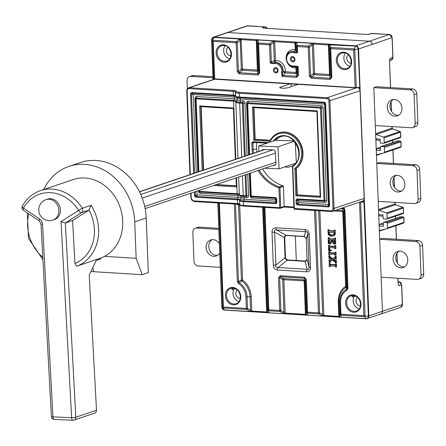 <?xml version="1.0" encoding="UTF-8"?>
<svg xmlns="http://www.w3.org/2000/svg" width="446" height="446" viewBox="0 0 446 446"><rect width="100%" height="100%" fill="white"/><g stroke="black" fill="none" stroke-linecap="round" stroke-linejoin="round"><path stroke-width="0.67" d="M390.172 183.195A8.474 7.214 -108.7 0 0 400.229 191.674A8.474 7.214 -108.7 0 0 404.868 184.098A8.474 7.214 -108.7 0 0 394.81 175.618A8.474 7.214 -108.7 0 0 390.172 183.195M401.517 191.066A8.474 7.214 71.3 0 1 392.854 182.291A8.474 7.214 71.3 0 1 396.204 175.323M415.577 203.415L418.259 202.512A4.622 3.936 -108.7 0 0 420.79 198.381L419.68 169.564A4.622 3.936 -108.7 0 0 415.499 164.769L379.44 162.556L376.758 163.459L412.818 165.672A4.622 3.936 71.3 0 1 416.999 170.472L418.108 199.284A4.622 3.936 71.3 0 1 415.577 203.415A4.622 3.936 71.3 0 1 414.278 203.588L378.214 201.375L378.526 209.508A0.769 0.658 -108.7 0 0 379.05 210.272L386.42 212.92A0.769 0.658 71.3 0 1 386.95 213.684L387.128 218.412A0.769 0.658 71.3 0 1 386.492 219.131L383.822 218.964A0.769 0.658 71.3 0 1 383.125 218.166L382.997 214.905L378.726 214.643L379.161 226.016L383.437 226.278L383.309 223.017A0.769 0.658 71.3 0 1 383.95 222.303L386.621 222.465A0.769 0.658 71.3 0 1 387.318 223.262L387.496 227.99A0.769 0.658 71.3 0 1 387.028 228.692L379.83 230.443A0.769 0.658 -108.7 0 0 379.356 231.151L379.669 239.285L382.35 238.381L418.409 240.595A4.622 3.936 -108.7 0 1 422.591 245.389L419.915 246.298A4.622 3.936 71.3 0 0 415.733 241.498L379.669 239.285M387.262 107.369A8.474 7.214 -108.7 0 0 397.319 115.849A8.474 7.214 -108.7 0 0 401.952 108.272A8.474 7.214 -108.7 0 0 391.895 99.793A8.474 7.214 -108.7 0 0 387.262 107.369M398.607 115.241A8.474 7.214 71.3 0 1 389.943 106.466A8.474 7.214 71.3 0 1 393.288 99.497M412.667 127.589L415.349 126.686A4.622 3.936 -108.7 0 0 417.874 122.555L416.765 93.744A4.622 3.936 -108.7 0 0 412.583 88.944L376.524 86.73L373.843 87.633L409.907 89.852A4.622 3.936 71.3 0 1 414.089 94.647L415.193 123.458A4.622 3.936 71.3 0 1 412.667 127.589A4.622 3.936 71.3 0 1 411.363 127.762L375.303 125.549L375.616 133.683A0.769 0.658 -108.7 0 0 376.14 134.447L383.51 137.095A0.769 0.658 71.3 0 1 384.034 137.864L384.218 142.586A0.769 0.658 71.3 0 1 383.577 143.305L380.906 143.138A0.769 0.658 71.3 0 1 380.209 142.341L380.087 139.08L375.811 138.817L376.251 150.19L380.522 150.453L380.399 147.191A0.769 0.658 71.3 0 1 381.035 146.478L383.705 146.639A0.769 0.658 71.3 0 1 384.402 147.436L384.586 152.164A0.769 0.658 71.3 0 1 384.118 152.867L376.915 154.623A0.769 0.658 -108.7 0 0 376.446 155.325L376.758 163.459M333.837 241.855L332.816 241.169L332.599 240.316L331.835 240.572L332.053 241.425L332.967 241.86L332.972 242.262L333.837 241.855L333.073 242.111M332.816 241.169L332.053 241.425M331.835 240.572L331.818 240.121L334.294 240.45L334.383 243.025L332.906 243.544L334.271 243.215M332.755 243.733L334.829 244.09M335.593 243.834L334.901 244.062M334.768 238.476L335.543 238.415L335.732 243.667L334.968 243.934L334.645 238.242L333.948 239.167L328.964 238.861L328.184 237.846L328.312 243.577L330.296 243.811L331.205 243.343L330.358 243.795M331.233 241.431L330.313 241.771L330.447 242.128L332.972 242.262M330.386 241.715L331.289 241.364L331.417 240.093L328.981 239.942L328.579 240.444L328.97 242.947L330.441 243.6M335.531 238.214L334.567 238.214M335.336 237.958L334.467 238.231M334.294 238.883L328.964 238.861M329.733 238.604L328.663 238.677M329.427 238.415L329.26 238.08L328.496 238.337M329.26 238.08L328.485 238.092M329.254 237.835L328.368 237.857M329.131 237.595L328.289 237.83M329.053 237.573L328.184 237.846M331.205 243.343L329.912 242.825L329.142 243.087M330.324 243.393L331.094 243.137M329.912 242.825L328.97 242.947M329.739 242.691L328.819 242.691M329.588 242.429L329.393 241.531L328.63 241.788M329.393 241.531L329.343 240.182L328.579 240.444M329.148 239.954L328.708 240.104M332.967 241.86L333.731 241.604M332.95 241.325L332.181 241.581M336.245 256.729L335.476 256.985L335.359 259.265L336.317 258.836L336.234 256.489L336.005 256.188L335.175 256.456L335.47 256.751L336.234 256.489M332.565 258.719L330.196 256.924L329.722 255.803L328.953 256.065L329.432 257.18L331.947 259.087L334.807 257.364L335.175 256.456M330.112 260.196L329.293 260.341L329.432 260.609L331.573 259.31L329.377 257.637L329.131 258.513L329.979 258.028M330.057 260.085L329.862 259.539L329.048 259.806L329.806 259.55M335.359 259.265L334.996 258.457L332.839 259.762L335.046 261.434L335.314 260.536L335.626 260.776L335.509 263.04L335.041 261.908L332.499 259.985L329.611 261.73L329.193 262.649L328.931 259.94L329.789 259.555M329.193 262.649L330.057 262.371L330.375 261.473L332.638 260.09M335.509 263.04L336.474 262.649L336.39 260.52L335.314 260.536M335.202 260.715L333.608 259.5L335.069 258.613M335.058 248.851L335.916 248.433L335.654 245.451L334.762 245.724L335.058 248.851L334.249 247.742L328.997 247.608L329.098 249.844L330.609 250.552L330.519 250.964L331.467 250.435L330.012 249.844L329.717 247.463M334.561 246.376L330.018 246.097L329.416 245.088L328.473 245.339L329.254 246.354L334.221 246.66L334.762 245.724M331.283 250.702L330.681 250.897M334.439 235.494L333.011 236.079L334.439 235.494L335.359 233.698L335.225 230.275L334.171 230.287L334.595 233.955L334.316 235.009L335.08 234.752M333.998 230.944L329.427 230.66L328.825 229.651L327.877 229.902L328.663 230.922L333.653 231.229L334.171 230.287M335.308 255.441L336.173 255.023L335.905 252.04L335.013 252.313L335.308 255.441L334.5 254.332L329.494 254.025L328.997 255.051L328.735 254.883L328.802 251.912L329.46 252.943L334.472 253.25L335.013 252.313M334.818 252.966L330.224 252.681L329.566 251.65L328.624 252.051M328.997 255.051L329.761 254.794L329.923 254.053M335.76 267.176L336.618 266.758L336.356 263.776L335.464 264.049L335.76 267.176L334.952 266.067L329.945 265.76L329.449 266.786L329.187 266.619L329.254 263.647L329.912 264.679L334.918 264.985L335.464 264.049M335.264 264.701L330.676 264.417L330.018 263.385L329.076 263.787M329.449 266.786L330.213 266.53L330.375 265.788M263.38 207.301L267.377 311.353L267.043 312.01L267.767 312.718L284.08 313.722L284.738 313.098L283.957 312.373L282.703 279.636A1.539 0.468 121.8 0 1 283.606 278.622L303.865 279.865A1.539 1.349 -156.5 0 1 304.852 280.997L306.112 313.733L305.772 314.391L306.497 315.099L322.809 316.097L323.467 315.478L322.692 314.753L318.695 210.702M319.866 210.774L323.891 315.489L339.161 316.443L339.501 315.785A1.539 1.349 23.5 0 0 340.488 316.911L341.212 315.25A1.539 1.349 -156.5 0 1 340.226 314.118L339.501 315.785L338.977 302.137A18.035 15.354 -108.7 0 1 345.951 287.397A1.539 0.792 57.4 0 0 345.65 286.377L346.369 286.51L343.492 211.66L342.773 211.527A1.539 0.764 93.5 0 0 342.511 210.529A1.539 1.349 -156.5 0 1 343.492 211.66L344.217 209.994L343.989 209.068L343.23 208.867A1.539 0.764 -86.5 0 1 342.968 207.869L344.373 208.527L344.936 210.127L344.217 209.994L347.222 288.25L347.947 288.384L346.988 290.229A1.539 0.803 -117.9 0 1 346.748 289.175L347.222 288.25L346.369 286.51L345.951 287.397L346.748 289.175A15.855 13.503 71.3 0 0 339.78 302.617L338.258 302.003A19.122 16.285 -108.7 0 1 345.65 286.377L342.773 211.527L333.552 210.958M364.109 199.078L364.215 201.927L363.88 201.603L360.597 201.882L365.073 316.275L363.88 315.662L364.7 316.693L365.073 316.275L368.351 315.997L363.969 201.954L359.37 202.239M359.922 90.131L358.099 49.093L354.815 49.372L354.408 48.904L353.672 50.013L354.815 49.372L356.287 87.583L359.565 87.31L356.243 87.84L355.116 87.606L359.509 87.567M281.755 74.973L282.39 74.738L282.652 72.469L283.126 71.711A7.705 6.556 -108.7 0 0 276.197 62.479A7.705 6.556 -108.7 0 0 274.998 62.529L271.904 62.903L271.346 61.71L270.231 63.103L273.883 63.644A6.93 5.904 71.3 0 1 275.461 63.499A6.93 5.904 71.3 0 1 281.616 72.369L282.134 76.483L283.478 75.407L285.033 72.932L283.126 71.711A1.539 0.385 -173.8 0 1 285.217 71.784L296.127 72.453L295.949 67.775A9.243 7.872 -108.7 0 1 294.505 67.837A9.243 7.872 -108.7 0 1 287.146 62.379M294.46 65.936A0.769 0.401 -104.2 0 0 295.035 66.554A0.769 0.401 -104.2 0 0 295.051 66.549L296.741 66.571L297.449 67.714L298.112 66.471L294.46 65.936A6.93 5.904 71.3 0 1 292.883 66.08A6.93 5.904 71.3 0 1 286.611 58.889A6.93 5.904 71.3 0 1 292.359 52.433A6.93 5.904 71.3 0 1 293.959 52.773L297.582 52.684L295.977 50.013L294.31 51.613L296.194 52.293L296.813 51.173L296.629 46.423A1.539 1.043 -18.7 0 1 297.532 45.408A1.539 0.764 93.5 0 0 297.348 46.557L296.629 46.423L295.347 42.939L274.307 41.645L273.599 40.937L257.286 39.934L256.612 40.564L257.007 41.417L258.117 70.212A1.539 1.043 -18.7 0 1 257.214 71.226A1.539 0.764 93.5 0 0 257.392 70.078L258.117 70.212L259.003 72.837L259.723 72.971L257.916 75A1.539 0.764 -86.5 0 1 258.1 73.852L259.003 72.837L257.899 44.042A1.539 1.043 -18.7 0 1 258.803 43.028A1.539 0.764 93.5 0 0 258.619 44.176L259.723 72.971M214.755 79.226L214.242 79.12A0.307 0.295 -59.1 0 1 213.929 78.842L212.463 40.625L213.205 41.389L212.837 40.207L212.463 40.625L211.571 40.095L213.043 78.312L213.929 78.842L355.116 87.606L353.672 50.013L330.737 48.608L331.846 77.398L331.127 77.264L330.018 48.475A1.539 1.043 -18.7 0 1 330.921 47.46A1.539 0.764 93.5 0 0 330.737 48.608L330.018 48.475L329.131 45.849L330.235 74.638A1.539 1.043 -18.7 0 1 329.332 75.653A1.539 0.764 93.5 0 0 329.516 74.504L330.235 74.638L331.127 77.264L330.224 78.279A1.539 0.764 -86.5 0 0 330.04 79.427L311.341 78.279A1.539 0.764 93.5 0 1 311.525 77.13L330.224 78.279L329.332 75.653L314.413 74.738L313.427 73.607L312.323 44.817L313.042 44.026L312.328 43.318L296.021 42.314L295.347 42.939M213.021 78.329L213.065 79.572M392.084 37.559L372.187 44.416A3.083 2.626 -108.7 0 0 369.399 41.222A3.083 2.626 71.3 0 1 372.187 44.416L358.099 49.093A2.854 2.431 -108.7 0 0 355.512 46.133L354.408 48.904L330.921 47.46L330.034 44.834A1.539 1.043 161.3 0 0 329.131 45.849L328.735 44.99A0.769 0.557 -81.7 0 1 329.265 44.121A2.308 0.396 -2.2 0 0 328.735 44.07L313.817 43.151A2.308 0.396 -2.2 0 0 312.401 43.156L296.311 42.164A2.308 0.396 -2.2 0 0 295.347 42.019L275.082 40.776A2.308 0.396 -2.2 0 0 273.671 40.776L257.576 39.789A2.308 0.396 -2.2 0 0 256.612 39.638L241.693 38.724A2.308 0.396 -2.2 0 0 241.063 38.702L239.797 38.696A0.769 0.379 -86.5 0 0 239.535 39.008L213.941 37.436A2.854 2.431 -108.7 0 0 211.571 40.095L213.288 78.58M361.656 201.469L364.215 201.927M219.421 203.075L223.413 307.038L222.716 307.528L223.123 307.996L223.413 307.038L246.348 308.442L245.902 296.941A14.768 12.572 71.3 0 0 238.426 283.561A1.539 0.557 122.1 0 1 239.039 282.558L241.905 281.008L241.414 280.06L238.487 281.571L239.039 282.558A15.855 13.503 71.3 0 1 247.073 296.925L247.513 308.426A1.539 0.468 121.8 0 1 246.61 309.44A1.539 0.764 -86.5 0 1 246.348 308.442L247.513 308.426L250.568 310.321L250.044 296.674L245.902 296.941M252.029 311.682A2.308 0.396 177.8 0 0 250.763 311.693L249.665 311.336A1.539 0.468 -58.2 0 0 250.568 310.321L251.767 311.063A0.769 0.379 93.5 0 0 252.101 311.704A0.769 0.379 93.5 0 0 252.18 311.693L266.948 312.596M250.685 311.67L251.349 311.052M234.34 203.989L237.322 281.588L238.487 281.571L235.51 204.062M284.091 313.739L267.767 312.718M285.418 313.733A2.308 0.396 177.8 0 0 284.152 313.744L284.08 313.722M306.391 315.043A2.308 0.396 177.8 0 0 305.833 314.988A0.769 0.379 -86.5 0 1 305.755 314.999A0.769 0.379 -86.5 0 1 305.421 314.358L304.133 280.863L282.703 279.636L279.648 277.741L278.477 277.758L280.283 275.734A1.539 0.764 93.5 0 0 280.551 276.726L279.648 277.741L280.908 310.477A1.539 0.468 121.8 0 1 279.999 311.492A1.539 0.764 -86.5 0 1 279.737 310.494L278.477 277.758M315.707 210.518L319.637 312.858A1.539 0.468 121.8 0 1 318.734 313.873L307.818 313.198A1.539 1.349 -156.5 0 1 306.837 312.072L305.577 279.335L304.852 280.997L304.133 280.863A1.539 0.764 93.5 0 0 303.865 279.865L304.59 278.204A1.539 0.764 -86.5 0 1 304.328 277.206L306.296 279.469L305.577 279.335L304.59 278.204L280.551 276.726L283.606 278.622A1.539 0.764 -86.5 0 1 283.868 279.62L285.156 313.114A0.769 0.379 93.5 0 0 285.49 313.75A0.769 0.379 93.5 0 0 285.568 313.744L305.683 314.976M306.497 315.099L322.826 316.119M322.809 316.097L322.887 316.125A2.308 0.396 177.8 0 1 324.153 316.114M306.296 279.469L307.556 312.206L318.466 312.875A1.539 0.764 -86.5 0 0 318.734 313.873L321.789 315.762A1.539 0.468 -58.2 0 0 322.692 314.753L319.637 312.858L318.466 312.875L314.536 210.445M339.161 316.443L340.187 317.184L366.11 318.778M339.885 317.145L365.982 318.656A2.854 2.431 -108.7 0 0 368.351 315.997L368.814 315.919A3.083 2.626 71.3 0 1 367.13 318.673A3.083 2.626 71.3 0 1 366.261 318.784A0.769 0.379 -86.5 0 1 366.188 318.795A0.769 0.379 -86.5 0 1 365.982 318.656L364.7 316.693L341.212 315.25A1.539 0.764 93.5 0 1 340.945 314.252L363.88 315.662L359.521 202.189M340.064 317.195L366.188 318.795L380.75 314.073A3.083 2.626 -108.7 0 0 382.439 311.319A3.083 2.626 71.3 0 1 380.75 314.073A3.083 2.626 71.3 0 1 379.886 314.185M373.843 87.633L382.439 311.319L402.342 304.596L401.584 284.882L398.908 285.786L398.022 282.881M267.371 28.371A3.083 2.626 -108.7 0 0 265.091 26.872L247.731 25.801L227.822 32.525A3.083 2.626 -108.7 0 0 226.953 32.636A3.083 2.626 71.3 0 1 227.822 32.525L369.399 41.222L389.302 34.498L371.942 33.433L368.574 34.381M348.22 54.674A4.778 4.064 -108.7 0 0 347.01 59.831A4.778 4.064 -108.7 0 0 351.052 63.271A4.778 4.064 -108.7 0 0 351.125 63.276M349.826 66.303A8.089 6.885 71.3 0 1 345.355 53.057M228.017 47.293A4.778 4.064 -108.7 0 0 226.808 52.45A4.778 4.064 -108.7 0 0 230.85 55.889A4.778 4.064 -108.7 0 0 230.922 55.895M229.623 58.922A8.089 6.885 71.3 0 1 225.152 45.676M231.848 289.571L235.02 288.501M233.124 288.077A8.089 6.885 -108.7 0 0 231.764 289.699L234.061 288.924L236.151 289.053M353.238 295.436A8.089 6.885 -108.7 0 0 351.102 295.743L353.304 295.458A8.089 6.885 -108.7 0 0 351.972 297.081L354.263 296.306L356.354 296.434M307.049 259.516L306.764 260.503L305.644 261.049L287.402 259.934L285.512 258.15L284.699 237.027L286.103 235.455L304.707 236.592L306.24 238.8L306.235 238.348L304.122 236.386A1.539 0.764 -86.5 0 0 304.345 236.564M307.049 259.472L306.24 238.8L307.065 259.522L305.081 261.356A1.539 0.764 -86.5 0 1 305.287 261.033M286.103 235.455L285.886 235.237L286.237 235.287A1.539 0.764 93.5 0 0 286.46 235.466M285.886 235.237L284.186 237.149L284.699 237.027M284.186 237.149L284.71 237.434M285.512 258.15L284.994 258.167L285.49 257.743M284.994 258.167L286.85 260.297L287.046 259.906M286.85 260.297L287.196 260.258A1.539 0.764 93.5 0 1 287.402 259.934M305.644 261.049L305.359 261.434M307.038 259.065L306.764 260.503M306.268 238.844L307.762 234.156A3.083 0.53 177.8 0 0 309.262 234.468C309.022 231.496 307.595 229.857 304.98 229.556A3.083 1.528 -86.5 0 0 305.622 231.703C307.143 231.691 307.857 232.511 307.762 234.156L309.028 267.109A3.083 0.53 -2.2 0 0 310.527 267.422C310.516 270.376 309.206 271.848 306.603 271.826A3.083 1.528 -86.5 0 1 307.065 269.312C308.381 269.958 309.033 269.228 309.028 267.109L307.043 259.148L306.235 238.348M304.707 236.592L304.401 236.374M275.957 227.772C273.353 227.755 272.043 229.227 272.032 232.182A3.083 0.53 177.8 0 0 274.636 232.121C274.134 230.169 274.786 229.439 276.598 229.919A3.083 1.528 93.5 0 1 275.957 227.772L304.98 229.556M273.298 265.13C273.537 268.107 274.965 269.741 277.585 270.047A3.083 1.528 93.5 0 1 278.042 267.528C276.029 267.717 275.316 266.898 275.901 265.075A3.083 0.53 -2.2 0 1 273.298 265.13L272.032 232.182M240.243 298.53A4.778 4.064 71.3 0 1 236.14 295.129A4.778 4.064 71.3 0 1 237.339 289.933M238.945 301.557A8.089 6.885 71.3 0 1 234.061 288.924M360.446 305.917A4.778 4.064 71.3 0 1 356.343 302.511A4.778 4.064 71.3 0 1 357.541 297.315M359.147 308.939A8.089 6.885 71.3 0 1 354.263 296.306M239.212 39.254L239.535 39.008L240.918 39.599L240.199 40.385L239.212 39.254L236.324 41.651L237.311 42.783L213.205 41.389L214.782 79.232L355.222 87.851M241.063 38.702L242.473 69.158A1.539 0.764 -86.5 0 1 242.29 70.306L241.303 69.18L242.473 69.158L257.392 70.078L256.26 40.525L241.336 39.61A0.769 0.379 93.5 0 1 241.693 38.724M257.576 39.789L257.286 39.934M239.402 72.704A1.539 0.764 93.5 0 0 239.218 73.852L237.25 71.589L238.415 71.572L239.402 72.704L258.1 73.852L257.214 71.226L242.29 70.306L239.402 72.704M294.884 66.526L296.668 67.909L297.449 67.714L297.733 75.212L296.83 76.227L283.478 75.407L282.39 74.738L282.134 76.483L296.651 77.375A1.539 0.764 -86.5 0 1 296.83 76.227L295.943 73.601A1.539 0.764 93.5 0 0 296.127 72.453L296.846 72.586A1.539 1.043 -18.7 0 1 295.943 73.601L285.033 72.932A1.539 0.764 -86.5 0 0 285.217 71.784A9.243 7.872 -108.7 0 0 276.905 60.706A9.243 7.872 -108.7 0 0 275.461 60.767A1.539 0.797 81.5 0 1 274.998 62.529L274.296 60.784L271.346 61.71L270.7 44.829L269.529 44.851A1.539 0.764 -86.5 0 1 269.713 43.702L270.7 44.829L273.588 42.437L272.601 41.305L269.713 43.702L258.803 43.028L257.911 40.402A1.539 1.043 161.3 0 0 257.007 41.417L257.899 44.042L269.529 44.851L270.231 63.103L271.904 62.903L271.597 63.51M296.311 42.164L296.021 42.314M296.244 52.918L296.194 52.293L297.582 52.684L297.348 46.557L308.264 47.226A1.539 0.764 -86.5 0 1 308.448 46.077L309.429 47.209L308.264 47.226L309.368 76.021L310.539 75.998L311.525 77.13L314.413 74.738A1.539 0.764 -86.5 0 0 314.597 73.59L329.516 74.504L328.379 44.957L313.042 44.026M293.959 52.773A0.769 0.334 -69.8 0 1 294.488 51.92A7.705 6.556 71.3 0 0 292.715 51.546A7.705 6.556 71.3 0 0 290.541 51.831L290.926 51.697A7.705 6.556 -108.7 0 0 290.731 51.769M295.051 66.549L295.035 66.554A7.705 6.556 71.3 0 1 293.295 66.71M296.746 66.069L296.741 66.571L298.112 66.471L298.458 75.346L297.733 75.212L296.846 72.586L296.668 67.909L295.949 67.775A1.539 0.797 -98.5 0 0 295.146 66.526M281.616 72.369L282.652 72.469A7.705 6.556 71.3 0 0 275.818 62.607A7.705 6.556 71.3 0 0 274.061 62.769A0.769 0.401 75.8 0 0 273.883 63.644M275.082 40.776A0.769 0.379 93.5 0 0 274.73 41.662L275.461 60.767L274.296 60.784L273.588 42.437L274.307 41.645M313.817 43.151A0.769 0.379 93.5 0 0 313.46 44.037L314.597 73.59L313.427 73.607L310.539 75.998L309.429 47.209L312.323 44.817L311.336 43.686L308.448 46.077L297.532 45.408L296.646 42.783A1.539 1.043 161.3 0 0 295.743 43.797L295.977 50.013L295.258 49.88L294.99 42.905A0.769 0.379 -86.5 0 1 295.347 42.019M328.735 44.07A0.769 0.379 -86.5 0 0 328.379 44.957L329.917 44.561A0.769 0.379 93.5 0 1 330.179 44.249L355.774 45.821A3.083 2.626 71.3 0 1 358.562 49.015L368.814 315.919L382.439 311.319L381.129 277.195L417.188 279.413A4.622 3.936 71.3 0 0 418.493 279.241A4.622 3.936 71.3 0 0 421.018 275.11L419.915 246.298M239.552 204.413A1.539 0.764 -86.5 0 1 239.703 205.193L238.538 205.21A1.539 0.468 121.8 0 1 239.229 204.352M306.112 313.733A1.539 1.349 23.5 0 0 307.093 314.865L307.818 313.198A1.539 0.764 93.5 0 1 307.556 312.206L306.837 312.072L306.112 313.733M264.171 207.351L268.102 309.691L267.377 311.353A1.539 1.349 23.5 0 0 268.364 312.484L269.089 310.823L279.999 311.492L283.054 313.387A1.539 0.468 -58.2 0 0 283.957 312.373L280.908 310.477L268.821 309.825A1.539 0.764 93.5 0 0 269.089 310.823A1.539 1.349 -156.5 0 1 268.102 309.691L268.821 309.825L264.885 207.396M294.572 59.508A1.923 1.639 71.3 0 1 294.02 57.874M277.674 70.574A1.923 1.639 71.3 0 1 277.122 68.94M336.122 259.009L335.503 259.221M329.025 259.812L329.293 260.341M329.048 258.529L328.786 256.194M336.005 256.188L335.241 256.45M330.196 256.924L329.432 257.18M329.917 256.339L329.148 256.601M329.215 258.284L329.917 258.05M329.689 257.877L329.204 258.039M330.051 259.828L329.282 260.085M329.945 259.572L329.181 259.834M329.371 262.415L330.14 262.153M330.129 261.902L329.365 262.164M330.375 261.473L329.611 261.73M336.273 262.783L335.654 262.989M336.39 260.52L335.626 260.776M336.156 260.274L335.392 260.531M333.608 259.5L332.839 259.762M335.916 248.433L335.152 248.701M328.473 245.339L328.585 250.73L330.519 250.964M335.821 245.707L335.058 245.969M335.715 245.478L334.952 245.735M335.654 245.451L334.885 245.713M330.018 246.097L329.254 246.354M329.717 245.908L328.947 246.164M329.549 245.579L328.786 245.835M329.538 245.328L328.774 245.584M329.343 245.066L328.574 245.322M331.478 250.496L330.715 250.752M331.467 250.435L330.703 250.691M330.609 250.552L331.378 250.295M330.185 249.977L329.421 250.239M330.012 249.844L329.248 250.106M329.862 249.587L329.098 249.844M329.666 248.69L328.903 248.946M329.633 247.686L328.864 247.943M329.466 247.446L328.997 247.608M334.316 235.009L333.675 235.75M333.011 236.079L330.553 236.257L328.273 234.635L327.877 229.902M330.57 235.181L328.585 234.078L328.423 232.154L333.998 232.511L333.954 234.412L332.03 235.271L330.57 235.181L331.339 234.919L329.349 233.821L329.131 232.031M335.359 233.698L334.595 233.955M335.225 230.275L334.461 230.532M335.113 230.041L334.349 230.298M335.035 230.013L334.271 230.275M329.427 230.66L328.663 230.922M329.12 230.476L328.356 230.733M328.958 230.136L328.189 230.398M328.947 229.891L328.184 230.147M328.825 229.651L328.061 229.913M328.747 229.629L327.983 229.885M333.313 234.891L331.339 234.919M332.03 235.271L332.8 235.009M329.432 234.769L330.196 234.512M328.585 234.078L329.349 233.821M328.306 233.459L329.076 233.197M328.273 232.5L329.037 232.238M328.423 232.154L328.847 232.009M336.173 255.023L335.403 255.29M336.072 252.297L335.308 252.559M335.972 252.068L335.202 252.325M335.905 252.04L335.141 252.302M330.224 252.681L329.46 252.943M329.923 252.497L329.154 252.754M329.756 252.163L328.986 252.425M329.745 251.912L328.981 252.174M329.081 254.811L329.845 254.549M329.834 254.292L329.07 254.549M329.661 254.036L329.204 254.192M336.618 266.758L335.855 267.026M336.524 264.032L335.76 264.294M336.418 263.803L335.654 264.06M336.356 263.776L335.593 264.038M330.676 264.417L329.912 264.679M330.369 264.227L329.605 264.489M330.207 263.898L329.438 264.16M330.196 263.647L329.432 263.909M329.533 266.541L330.296 266.284M330.285 266.028L329.522 266.284M330.112 265.771L329.65 265.922M217.447 255.407A8.474 7.214 71.3 0 1 208.784 246.632A8.474 7.214 71.3 0 1 212.134 239.664M219.371 243.711A8.474 7.214 -108.7 0 0 210.741 239.959A8.474 7.214 -108.7 0 0 206.102 247.536A8.474 7.214 -108.7 0 0 216.159 256.015A8.474 7.214 -108.7 0 0 219.727 253.016M220.274 267.321L198.152 265.961A4.622 3.936 71.3 0 1 193.971 261.166L192.862 232.349A4.622 3.936 71.3 0 1 195.393 228.218A4.622 3.936 71.3 0 1 196.697 228.045L218.819 229.406M195.393 228.218L198.069 227.315A4.622 3.936 -108.7 0 1 199.373 227.142L218.78 228.335M378.726 214.643L379.546 215.897L383.047 216.115M383.365 224.455L379.869 224.243L383.315 223.078M379.869 224.243L379.161 226.016M211.872 38.668A3.083 2.626 71.3 0 1 213.333 37.235A3.083 2.626 71.3 0 1 214.203 37.124L227.822 32.525L369.399 41.222L355.774 45.821A0.769 0.379 -86.5 0 0 355.512 46.133L330.034 44.834M365.82 34.431A0.769 0.379 -86.5 0 1 365.898 34.42L264.394 28.187A0.769 0.379 93.5 0 0 264.316 28.198L365.82 34.431L369.26 34.336A3.083 2.626 71.3 0 0 368.39 34.448L365.898 34.42M264.467 28.204A0.769 0.379 93.5 0 0 264.4 28.187L263.062 27.947M263.413 28.053A3.083 2.626 71.3 0 0 262.415 27.775L263.006 27.925M398.094 283.662L398.501 284.526M397.838 278.226L398.022 283.015L397.943 278.232M390.624 87.594L389.52 61.604L390.166 58.314L389.603 60.405M295.352 236.012L296.289 260.481M375.811 138.817L376.636 140.077L380.131 140.289M380.455 148.63L376.954 148.418L380.399 147.252M376.954 148.418L376.251 150.19M187.342 88.698L187.036 80.704A4.622 3.936 71.3 0 1 189.567 76.567A4.622 3.936 71.3 0 1 190.871 76.4L212.993 77.76M189.567 76.567L192.243 75.664A4.622 3.936 -108.7 0 1 193.547 75.497L212.954 76.684M393.088 259.02A8.474 7.214 -108.7 0 0 403.145 267.5A8.474 7.214 -108.7 0 0 407.778 259.923A8.474 7.214 -108.7 0 0 397.72 251.444A8.474 7.214 -108.7 0 0 393.088 259.02M404.433 266.892A8.474 7.214 71.3 0 1 395.769 258.117A8.474 7.214 71.3 0 1 399.114 251.148M418.493 279.241L421.169 278.337A4.622 3.936 -108.7 0 0 423.7 274.206L422.591 245.389M292.487 166.018A15.788 13.447 71.3 0 1 291.138 166.57A15.788 13.447 71.3 0 1 284.838 166.899M293.975 140.958L275.818 140.211A15.788 13.447 71.3 0 1 281.036 136.649A15.788 13.447 71.3 0 1 281.538 136.493M275.818 140.211L258.591 146.026L277.936 146.823L279.129 168.828L295.587 163.269M294.288 141.304L277.936 146.823M296.311 162.311L295.241 142.469M279.129 168.828L264.707 168.237M258.881 151.389L258.591 146.026M273.298 165.332L274.747 165.394L276.002 163.933L275.327 151.484L273.911 149.912L262.973 149.46L262.309 150.235M291.121 83.92L291.227 86.675M294.076 208.416L331.088 210.841A2.308 1.968 71.3 0 0 333.006 208.689L328.869 101.019A2.308 1.968 71.3 0 0 326.779 98.622L239.296 93.247A7.705 1.327 177.8 0 1 235.427 92.255L235.65 91.581A0.769 0.753 37.7 0 1 236.235 91.291A6.93 1.193 177.8 0 0 239.653 92.361L327.13 97.735A3.083 2.626 71.3 0 1 329.917 100.93L334.054 208.6A3.083 2.626 71.3 0 1 332.37 211.359L362.459 201.196A3.083 2.626 -108.7 0 0 364.142 198.442L360.006 90.772A3.083 2.626 -108.7 0 0 357.876 87.706M290.095 83.859L280.389 87.132A4.622 0.797 -2.2 0 0 279.776 87.555A4.622 0.797 -2.2 0 0 283.221 88.191A4.622 0.797 -2.2 0 0 288.4 87.628L298.106 84.35M262.594 168.95A36.973 31.476 71.3 0 0 282.853 185.759A0.769 0.658 -108.7 0 1 283.4 186.528L284.163 206.431L293.92 207.033M256.89 152.064A36.973 31.476 71.3 0 1 256.634 148.763L256.394 142.575M259.148 170.11A36.973 31.476 -108.7 0 0 279.408 186.919A0.769 0.658 71.3 0 1 279.954 187.694L280.718 207.596L284.163 206.431L283.963 207.039L293.942 207.652L284.018 207.028M237.016 97.518A6.16 1.059 -2.2 0 0 234.211 97.027L193.252 94.507L192.131 93.22L191.457 93.978L190.576 94.022A1.539 1.31 -108.7 0 1 191.852 92.59L233.364 95.137L233.219 91.346L189.032 88.637A2.308 1.968 71.3 0 0 187.119 90.789L190.336 174.537M196.965 191.111L197.104 194.857L195.359 195.582L196.101 196.43A0.769 0.379 93.5 0 0 195.872 197.227A1.539 1.31 -108.7 0 1 194.478 195.627L194.339 191.997M191.05 193.107L191.256 198.459A2.308 1.968 71.3 0 0 193.347 200.856L237.528 203.571L237.383 199.78A0.769 0.379 -86.5 0 1 237.612 198.977A1.539 0.764 93.5 0 0 238.069 197.372L197.104 194.857L196.101 196.43L237.612 198.977A5.135 0.881 177.8 0 1 240.143 199.769A7.192 1.238 -2.2 0 0 243.689 200.878L275.745 202.846L276.42 202.088L275.645 201.207L275.745 202.846L276.409 202.11L276.793 202.211A1.539 1.31 -108.7 0 1 275.517 203.649L243.46 201.676L243.611 205.472L279.67 207.685L278.906 187.777A0.769 0.34 -72.3 0 1 279.408 186.919L282.853 185.759M276.303 199.055L275.567 198.208L275.578 199.434L276.303 199.055L276.409 202.11L276.303 199.106M276.676 199.178L275.567 198.208A0.769 0.379 -86.5 0 1 275.282 197.584A1.539 1.31 -108.7 0 1 276.676 199.178L276.793 202.211M297.32 198.933A1.539 1.31 -108.7 0 0 296.044 200.371L296.161 203.404A1.539 1.31 -108.7 0 0 297.554 204.998L328.273 206.888A1.539 1.31 -108.7 0 0 329.549 205.45L325.647 103.846L324.537 102.875L239.725 97.668A1.539 0.764 -86.5 0 1 240.294 98.928L324.549 104.102L325.273 103.723L324.537 102.875L324.549 104.102L328.401 204.452L328.501 206.085L329.176 205.327L328.401 204.452L298.792 202.629L297.047 203.354L297.783 204.201L298.792 202.629L298.72 200.856L324.883 202.462A1.539 0.764 93.5 0 0 324.314 201.202A0.725 0.619 71.3 0 0 324.917 200.527L326.689 200.432L323.133 107.926L320.479 108.071A0.769 0.379 -86.5 0 1 320.707 107.269A1.539 0.764 93.5 0 0 321.165 105.663L248.372 101.197A1.539 0.764 -86.5 0 1 247.915 102.797A0.769 0.379 93.5 0 0 247.692 103.6L247.313 103.472A0.725 0.619 71.3 0 1 247.915 102.797L320.707 107.269A0.725 0.619 71.3 0 1 321.365 108.021L324.917 200.527L297.32 198.933A0.769 0.379 93.5 0 0 297.605 199.563L296.93 200.321L298.72 200.856L297.605 199.563L324.314 201.202A0.769 0.379 -86.5 0 1 324.036 200.577L320.479 108.071L247.692 103.6L249.643 154.511M297.554 204.998A0.769 0.379 93.5 0 1 297.783 204.201L328.501 206.085L329.165 205.355L329.549 205.45M196.251 172.541L193.252 94.507L191.457 93.978L194.501 173.132M236.43 177.781L236.776 186.88L236.369 186.127L236.051 177.909M202.172 170.539L199.691 105.931L233.749 108.021L233.492 108.612M235.337 159.339L233.431 108.623M236.352 185.792L216.349 184.566M203.599 170.06L201.163 106.639M199.691 105.931L200.683 106.611L233.386 108.618M320.161 196.402L296.891 194.974L295.871 195.822L294.812 168.304L295.876 168.616L296.891 194.974L297.276 194.846L296.261 168.482L295.876 168.616A20.025 17.054 71.3 0 0 302.605 152.961A20.025 17.054 71.3 0 0 278.834 132.919C275.065 134.246 272.149 136.766 270.092 140.479L270.204 140.384A20.025 17.054 71.3 0 1 278.834 132.919L279.218 132.791A20.025 17.054 -108.7 0 0 279.029 132.858M320.579 197.338L320.167 196.58L316.894 111.45L317.257 110.898L320.579 197.338L295.871 195.822M316.894 111.478L253.473 107.597L316.894 111.494M270.204 140.384L270.22 141.293L253.763 140.284L254.783 139.436L253.562 107.603L252.481 106.917L317.257 110.898M270.148 140.379L254.783 139.436L255.168 139.308L253.947 107.625M270.231 140.228L255.168 139.308M320.15 196.251L297.276 194.846M296.261 168.482A20.025 17.054 -108.7 0 0 302.99 152.833A20.025 17.054 -108.7 0 0 279.218 132.791M88.921 210.105L81.651 212.564L65.333 222.972L61.041 221.629L71.628 417.646A3.083 0.502 -3.1 0 0 75.826 417.239A3.083 2.626 71.3 0 1 74.142 420.048L94.814 413.068A3.083 2.626 -108.7 0 0 96.498 410.259L89.2 275.182L96.202 260.458L100.796 258.903L100.751 258.078A41.595 35.412 -108.7 0 0 122.683 220.435A41.595 35.412 -108.7 0 0 73.345 179.543L40.43 190.654A41.595 35.412 71.3 0 1 82.287 208.26A3.083 2.626 71.3 0 1 82.844 210.306A3.083 2.626 71.3 0 1 81.651 212.564A3.083 1.583 -122.5 0 1 78.641 210.395A3.083 0.446 -32.4 0 1 82.287 208.26L91.09 205.288A41.595 35.412 71.3 0 1 98.566 228.581A41.595 35.412 71.3 0 1 76.634 266.223L74.928 263.502L72.609 220.514L88.921 210.105A3.083 2.626 -108.7 0 0 88.994 210.055L91.09 205.288M54.507 219.549A10.782 9.182 -108.7 0 0 60.188 208.042A10.782 9.182 -108.7 0 0 50.482 198.71A10.782 9.182 -108.7 0 0 47.605 199.117L46.072 199.635A10.782 9.182 71.3 0 1 48.948 199.228A10.782 9.182 71.3 0 1 58.66 208.561A10.782 9.182 71.3 0 1 52.974 220.068L54.507 219.549M96.498 410.259L75.826 417.239L65.333 222.972L72.609 220.514M100.751 258.078L76.634 266.223M40.43 190.654C32.642 193.391 26.598 198.537 22.3 206.102A3.083 1.277 29.1 0 0 23.46 208.115A3.083 1.082 124 0 0 23.27 210.155L39.404 221.032A3.083 1.082 -56 0 1 39.594 218.992L23.46 208.115A38.512 32.792 71.3 0 1 78.641 210.395L61.041 221.629M92.679 267.862L94.112 271.731L142.19 274.686L148.317 272.618L146.221 218.027A55.46 47.22 -108.7 0 0 96.041 160.476A55.46 47.22 -108.7 0 0 80.397 162.528L68.913 166.403A55.46 47.22 71.3 0 1 84.556 164.357A55.46 47.22 71.3 0 1 134.737 221.902L136.136 258.301L104.57 256.361M43.758 189.533A55.46 47.22 71.3 0 1 68.913 166.403M94.112 271.731A55.46 47.22 71.3 0 1 90.984 271.424M142.19 274.686L136.136 258.301M412.818 165.672L415.499 164.769M419.68 169.564L416.999 170.472M418.108 199.284L420.79 198.381M409.907 89.852L412.583 88.944M416.765 93.744L414.089 94.647M415.193 123.458L417.874 122.555M335.543 238.504L334.779 238.761M335.409 237.986L334.645 238.242M339.785 317.095A2.308 0.396 177.8 0 0 339.222 317.039A0.769 0.379 -86.5 0 1 339.144 317.045A0.769 0.379 -86.5 0 1 338.809 316.409L338.258 302.003M323.467 315.478L323.891 315.489A0.769 0.379 93.5 0 0 324.225 316.13A0.769 0.379 93.5 0 0 324.298 316.119L339.072 317.028M340.504 302.75L340.945 314.252L340.226 314.118L339.78 302.617L340.504 302.75A14.768 12.572 71.3 0 1 346.988 290.229M344.936 210.127L347.947 288.384M280.283 275.734L304.328 277.206M237.322 281.588L238.426 283.561M309.262 234.468L310.527 267.422M306.603 271.826L277.585 270.047M232.767 287.436A8.859 7.543 -108.7 0 0 225.42 295.681A8.859 7.543 -108.7 0 0 233.436 304.874A8.859 7.543 -108.7 0 0 240.779 296.623A8.859 7.543 -108.7 0 0 232.767 287.436M352.97 294.817A8.859 7.543 -108.7 0 0 345.628 303.063A8.859 7.543 -108.7 0 0 353.639 312.256A8.859 7.543 -108.7 0 0 360.987 304.01A8.859 7.543 -108.7 0 0 352.97 294.817M237.25 71.589L236.14 42.799A1.539 0.764 -86.5 0 1 236.324 41.651L212.837 40.207L213.941 37.436A0.769 0.379 93.5 0 1 214.203 37.124L239.797 38.696M257.916 75L239.218 73.852M296.651 77.375L298.458 75.346M309.368 76.021L311.341 78.279M330.04 79.427L331.846 77.398M292.52 56.603A2.698 2.297 -108.7 0 0 290.285 59.112A2.698 2.297 -108.7 0 0 292.721 61.91A2.698 2.297 -108.7 0 0 294.957 59.402A2.698 2.297 -108.7 0 0 292.52 56.603M275.622 67.669A2.698 2.297 -108.7 0 0 273.387 70.178A2.698 2.297 -108.7 0 0 275.829 72.977A2.698 2.297 -108.7 0 0 278.064 70.468A2.698 2.297 -108.7 0 0 275.622 67.669M343.649 52.176A8.859 7.543 -108.7 0 0 336.306 60.427A8.859 7.543 -108.7 0 0 344.318 69.615A8.859 7.543 -108.7 0 0 351.665 61.37A8.859 7.543 -108.7 0 0 343.649 52.176M223.446 44.795A8.859 7.543 -108.7 0 0 216.098 53.046A8.859 7.543 -108.7 0 0 224.115 62.234A8.859 7.543 -108.7 0 0 231.463 53.988A8.859 7.543 -108.7 0 0 223.446 44.795M213.182 78.552L213.043 78.312A0.307 0.295 120.9 0 0 213.182 78.552L214.782 79.232L356.231 87.845M221.824 306.932L222.716 307.528L218.702 203.03M217.832 202.98L221.824 306.999A2.854 2.431 -108.7 0 0 224.41 309.959L250.005 311.531M249.665 311.336L246.61 309.44L223.123 307.996L224.41 309.959A0.769 0.379 93.5 0 0 224.611 310.104A0.769 0.379 93.5 0 0 224.689 310.093L250.702 311.687M224.528 310.076A3.083 2.626 71.3 0 1 223.53 309.725M267.661 312.663A2.308 0.396 177.8 0 0 267.098 312.607A0.769 0.379 -86.5 0 1 267.02 312.618A0.769 0.379 -86.5 0 1 266.686 311.977L267.043 312.01M236.815 204.145L238.538 205.21L241.414 280.06L242.579 280.043A1.539 0.518 -54 0 1 241.905 281.008A18.035 15.354 -108.7 0 1 250.044 296.674L251.215 296.657L251.767 311.063L266.686 311.977L262.666 207.256M284.738 313.098L305.772 314.391M321.789 315.762L322.129 315.963M330.179 44.249L329.265 44.121M344.674 68.729A8.089 6.885 -108.7 0 0 346.955 68.433C354.074 66.688 351.515 52.717 343.983 52.818L341.781 53.107A8.089 6.885 -108.7 0 0 337.505 61.665A8.089 6.885 -108.7 0 0 344.674 68.729M343.916 52.801A8.089 6.885 -108.7 0 0 341.781 53.107M224.472 61.347A8.089 6.885 -108.7 0 0 226.752 61.046C233.871 59.307 231.312 45.336 223.78 45.436L221.578 45.721A8.089 6.885 -108.7 0 0 217.302 54.284A8.089 6.885 -108.7 0 0 224.472 61.347M223.714 45.42A8.089 6.885 -108.7 0 0 221.578 45.721M285.055 257.799L284.275 237.495L274.636 232.121L275.901 265.075L285.055 257.799M305.081 261.356L287.196 260.258L278.042 267.528L307.065 269.312L305.081 261.356M286.237 235.287L304.122 236.386L305.622 231.703L276.598 229.919L286.237 235.287M233.788 303.988A8.089 6.885 -108.7 0 0 236.073 303.687C243.193 301.942 240.634 287.977 233.102 288.071L230.9 288.361A8.089 6.885 -108.7 0 0 226.624 296.925A8.089 6.885 -108.7 0 0 233.788 303.988M233.029 288.055A8.089 6.885 -108.7 0 0 230.9 288.361M351.102 295.743A8.089 6.885 -108.7 0 0 346.826 304.306A8.089 6.885 -108.7 0 0 353.996 311.369A8.089 6.885 -108.7 0 0 356.276 311.068C363.395 309.323 360.836 295.358 353.304 295.458M241.303 69.18L240.199 40.385L237.311 42.783L238.415 71.572L241.303 69.18M256.612 40.564L256.26 40.525A0.769 0.379 -86.5 0 1 256.612 39.638M286.377 60.093A9.243 7.872 -108.7 0 1 293.803 49.64A9.243 7.872 -108.7 0 1 295.258 49.88A1.539 0.702 105 0 1 294.31 51.613A7.705 6.556 -108.7 0 0 293.094 51.413A7.705 6.556 -108.7 0 0 290.926 51.697M272.924 41.06L272.601 41.305M311.659 43.44L311.336 43.686M340.287 208.683L343.23 208.867L342.511 210.529L336.005 210.127M343.989 209.068L344.373 208.527M240.11 205.221L239.703 205.193L242.579 280.043A19.122 16.285 -108.7 0 1 251.215 296.657M283.054 313.387L283.394 313.583M292.799 57.227A1.923 1.639 -108.7 0 0 292.386 57.3A1.923 1.639 -108.7 0 0 291.372 59.34A1.923 1.639 -108.7 0 0 293.078 61.024A1.923 1.639 -108.7 0 0 293.619 60.951C294.979 59.128 294.722 57.891 292.855 57.244L292.386 57.3M275.901 68.294A1.923 1.639 -108.7 0 0 275.494 68.366A1.923 1.639 -108.7 0 0 274.474 70.407A1.923 1.639 -108.7 0 0 276.18 72.09A1.923 1.639 -108.7 0 0 276.726 72.018C278.081 70.195 277.825 68.957 275.957 68.305L275.494 68.366M329.912 256.227L329.142 256.483M335.832 245.997L335.063 246.253M329.416 245.088L328.652 245.35M336.083 252.587L335.32 252.843M329.639 251.678L328.869 251.934M336.535 264.322L335.771 264.578M330.085 263.413L329.321 263.67M199.373 227.142L196.697 228.045M389.815 59.915A3.083 2.626 71.3 0 0 390.166 58.314L392.848 57.411L392.09 37.693A3.083 2.626 -108.7 0 0 389.302 34.498A0.769 0.379 -86.5 0 1 389.38 34.487L392.19 37.626L392.948 57.339L391.164 60.165A3.083 2.626 -108.7 0 0 392.848 57.411L392.842 57.278M375.616 133.683L392.073 128.13L392.012 126.575M391.426 111.288L391.064 101.805M390.518 87.589L389.52 61.604M378.526 209.508L394.989 203.95L394.927 202.4M382.701 153.212L376.446 155.325M394.342 187.114L393.974 177.625M393.428 163.414L392.909 149.901M387.128 218.412L403.591 212.853L403.407 208.126A0.769 0.658 -108.7 0 0 402.883 207.368L395.513 204.714L379.05 210.272M395.719 204.786A0.769 0.334 109.8 0 0 395.63 204.714A0.769 0.334 109.8 0 0 395.513 204.714A0.769 0.658 71.3 0 1 394.989 203.95L394.983 203.816M403.39 207.992L403.513 208.059A0.769 0.769 0 0 0 403 207.362A0.769 0.334 -70.2 0 0 402.883 207.368L386.42 212.92M402.95 213.573A0.769 0.658 -108.7 0 0 403.591 212.853L403.513 208.059L386.95 213.684M395.541 218.339L395.457 216.148M386.621 222.465L403.078 216.907L400.408 216.745A0.769 0.658 -108.7 0 0 400.001 216.879M400.558 216.75A0.769 0.379 93.5 0 0 400.486 216.734A0.769 0.379 93.5 0 0 400.408 216.745L383.95 222.303M387.496 227.99L403.959 222.431L403.775 217.704A0.769 0.658 -108.7 0 0 403.078 216.907A0.769 0.379 -86.5 0 1 403.156 216.895A0.769 0.379 -86.5 0 1 403.296 216.957M403.758 217.57L387.318 223.262M387.122 228.659L403.491 223.134A0.769 0.658 -108.7 0 0 403.959 222.431L403.953 222.298M385.612 229.038L379.356 231.151M397.252 262.939L396.89 253.451M396.343 239.24L395.825 225.726M398.022 283.015L398.908 285.786A3.083 2.626 71.3 0 0 398.278 283.901M401.578 284.749L401.584 284.882A3.083 2.626 -108.7 0 0 398.796 281.688L398.077 281.643M398.088 281.928L398.796 281.688A0.769 0.379 -86.5 0 1 398.875 281.677A0.769 0.379 -86.5 0 1 398.964 281.699M264.316 28.198L262.415 27.775L265.091 26.872A0.769 0.379 -86.5 0 1 265.169 26.86A0.769 0.379 -86.5 0 1 265.253 26.883M386.71 219.097L403.167 213.545A0.769 0.769 0 0 0 403.691 212.781L403.585 212.72M395.033 202.406L395.089 203.883L395.63 204.714L403 207.362A0.769 0.334 -70.2 0 1 403.123 207.507M384.207 152.833L400.575 147.308A0.769 0.658 -108.7 0 0 401.043 146.606L401.038 146.472M384.586 152.164L401.043 146.606L400.865 141.884A0.769 0.658 -108.7 0 0 400.168 141.081A0.769 0.379 -86.5 0 1 400.24 141.07A0.769 0.379 -86.5 0 1 400.38 141.137M400.848 141.744L384.402 147.436M383.705 146.639L400.168 141.081L397.498 140.919A0.769 0.658 -108.7 0 0 397.091 141.053M397.648 140.925A0.769 0.379 93.5 0 0 397.57 140.908A0.769 0.379 93.5 0 0 397.498 140.919L381.035 146.478M392.625 142.519L392.541 140.323M400.04 137.747A0.769 0.658 -108.7 0 0 400.675 137.028L400.67 136.894M384.218 142.586L400.675 137.028L400.497 132.306A0.769 0.658 -108.7 0 0 399.973 131.542A0.769 0.334 -70.2 0 1 400.09 131.537A0.769 0.334 -70.2 0 1 400.207 131.681M400.48 132.167L384.034 137.864M383.51 137.095L399.973 131.542L392.597 128.888A0.769 0.658 71.3 0 1 392.073 128.13L392.067 127.996M392.803 128.966A0.769 0.334 109.8 0 0 392.714 128.888A0.769 0.334 109.8 0 0 392.597 128.888L376.14 134.447M372.092 33.439A0.769 0.379 93.5 0 0 372.014 33.422A0.769 0.379 93.5 0 0 371.942 33.433A3.083 2.626 -108.7 0 0 371.072 33.545L368.647 34.364M371.072 33.545L389.38 34.487A0.769 0.379 -86.5 0 1 389.464 34.515M247.881 25.812A0.769 0.379 93.5 0 0 247.803 25.796A0.769 0.379 93.5 0 0 247.731 25.801A3.083 2.626 -108.7 0 0 246.861 25.918L265.169 26.86L267.505 28.377M380.75 314.073L400.659 307.355A3.083 2.626 -108.7 0 0 402.342 304.596L402.337 304.462M193.547 75.497L190.871 76.4M415.733 241.498L418.409 240.595M421.018 275.11L423.7 274.206M280.389 87.132L280.423 87.934M326.779 98.622A0.769 0.379 -86.5 0 1 327.13 97.735L356.482 87.823M236.235 91.291A5.391 0.925 -2.2 0 0 233.576 90.46L189.388 87.745A0.769 0.379 93.5 0 0 189.032 88.637M214.637 79.221L189.388 87.745A3.083 2.626 71.3 0 0 188.519 87.862L214.275 79.165M292.766 165.767A0.769 0.396 57.9 0 0 292.721 165.789C306.58 158.375 294.561 130.817 280.166 136.861A15.866 13.508 -108.7 0 0 274.842 140.54M266.942 143.205L253.562 142.386A0.769 0.379 93.5 0 1 253.49 142.397L266.903 143.222M254.783 142.475L252.927 143.105L253.189 149.928L256.634 148.763M253.451 142.391A0.769 0.658 -108.7 0 0 252.927 143.105L251.873 143.194A1.539 1.31 -108.7 0 1 253.155 141.756L268.453 142.698M252.425 153.575A37.743 32.134 -108.7 0 1 252.135 150.018L253.189 149.928A36.973 31.476 -108.7 0 0 253.445 153.229M258.123 170.456A37.743 32.134 -108.7 0 0 278.906 187.777L283.4 186.528M279.67 207.685L280.718 207.596A0.769 0.658 71.3 0 1 280.082 208.315A0.769 0.379 -86.5 0 1 280.004 208.321A0.769 0.379 -86.5 0 1 279.67 207.685M273.208 141.092A16.636 14.166 -108.7 0 1 289.047 136.866A16.636 14.166 -108.7 0 1 299.283 152.911A16.636 14.166 -108.7 0 1 292.749 166.57L292.359 166.47A0.769 0.769 0 0 1 292.721 165.789A0.769 0.396 57.9 0 0 292.749 166.57L294.36 208.589A0.769 0.379 93.5 0 0 294.695 209.224A0.769 0.379 93.5 0 0 294.773 209.213L331.35 211.46M331.088 210.841A0.769 0.379 -86.5 0 0 331.423 211.482L332.37 211.359A3.083 2.626 71.3 0 1 331.501 211.471A0.769 0.379 -86.5 0 1 331.423 211.482L294.695 209.224A0.769 0.769 0 0 1 293.975 208.488L292.464 166.403A0.769 0.658 71.3 0 1 292.648 165.862M253.155 141.756A0.769 0.379 93.5 0 0 253.49 142.397L253.345 142.413M252.135 150.018L251.873 143.194M239.653 92.361A0.769 0.379 93.5 0 0 239.296 93.247L239.441 97.038L324.253 102.251A1.539 1.31 -108.7 0 1 325.647 103.846M250.357 173.081L251.243 196.106L275.282 197.584M253.763 140.284L252.481 106.917M270.22 141.293A19.256 16.396 71.3 0 1 288.668 134.051A19.256 16.396 71.3 0 1 301.552 153.05A19.256 16.396 71.3 0 1 294.812 168.304M235.572 96.046A7.705 1.327 -2.2 0 0 239.441 97.038A0.769 0.379 93.5 0 0 239.725 97.668A7.192 1.238 177.8 0 1 237.071 97.312L235.572 96.046L235.427 92.255M235.499 91.848A4.622 0.797 -2.2 0 0 233.219 91.346A0.769 0.379 -86.5 0 1 233.576 90.46M235.878 96.141L235.544 96.024A5.135 0.881 -2.2 0 0 233.648 95.767A0.769 0.379 -86.5 0 1 233.364 95.137A4.622 0.797 177.8 0 1 235.555 95.561M193.625 173.427L190.576 94.022M239.664 200.276A4.622 0.797 -2.2 0 0 237.383 199.78L195.872 197.227M191.852 92.59A0.769 0.379 93.5 0 0 192.131 93.22L233.648 95.767A1.539 0.764 93.5 0 1 234.211 97.027L234.284 98.8A6.16 1.059 177.8 0 1 237.244 99.391M195.214 191.702L195.359 195.582L194.478 195.627M239.591 200.683L239.82 200.009A0.769 0.753 37.7 0 1 240.143 199.769A1.539 1.5 37.7 0 0 240.801 199.29L241.052 198.476A6.16 1.059 -2.2 0 0 244.146 199.273A1.539 0.764 -86.5 0 1 243.689 200.878A0.769 0.379 93.5 0 0 243.46 201.676A7.705 1.327 177.8 0 1 239.591 200.683L239.742 204.474A7.705 1.327 -2.2 0 0 243.611 205.472A0.769 0.379 93.5 0 0 243.945 206.108A0.769 0.379 93.5 0 0 244.018 206.097L279.932 208.304M275.517 203.649A0.769 0.379 -86.5 0 1 275.745 202.846M275.567 198.208L251.527 196.731A0.725 0.619 71.3 0 1 250.875 196.028M251.354 196.697A0.769 0.769 0 0 1 250.858 196.006L249.983 173.21L250.858 196.006L251.243 196.106A0.769 0.379 93.5 0 0 251.527 196.731A1.539 0.764 -86.5 0 1 252.09 197.991A2.18 1.856 -108.7 0 1 250.122 195.733L250.853 195.872M249.281 154.634L247.318 103.522M296.161 203.404L297.047 203.354L296.93 200.321L296.044 200.371M328.273 206.888A0.769 0.379 -86.5 0 1 328.501 206.085M325.273 103.773L329.176 205.327L325.273 103.723M324.537 102.875A0.769 0.379 -86.5 0 1 324.253 102.251M235.878 101.705A4.622 0.797 -2.2 0 0 233.598 101.203A0.769 0.379 -86.5 0 1 233.827 100.406A1.539 0.764 93.5 0 0 234.284 98.8L196.775 96.498A1.539 0.764 -86.5 0 1 196.318 98.103L233.827 100.406A5.135 0.881 177.8 0 1 236.358 101.197A1.539 1.5 -142.3 0 0 237.016 100.718L237.266 99.904A6.16 1.059 -2.2 0 0 240.361 100.701L240.294 98.928A6.16 1.059 177.8 0 1 237.194 98.131L236.709 97.189M324.883 202.462A2.18 1.856 -108.7 0 0 326.689 200.432M323.133 107.926A2.18 1.856 -108.7 0 0 321.165 105.663M247.307 103.372L246.566 103.227A2.18 1.856 -108.7 0 1 248.372 101.197M250.122 195.733L249.264 173.449M248.55 154.879L246.566 103.227M247.725 173.968L248.556 195.632A2.18 1.856 -108.7 0 1 246.75 197.662L244.079 197.5L244.146 199.273L275.645 201.207L275.578 199.434L252.09 197.991M240.801 196.089A6.16 1.059 -2.2 0 0 238.002 195.599L238.069 197.372A6.16 1.059 177.8 0 1 241.03 197.963M196.775 96.498A2.18 1.856 -108.7 0 0 194.969 98.527L197.79 172.017M239.664 194.712L239.329 194.595A5.135 0.881 -2.2 0 0 237.434 194.339A1.539 0.764 93.5 0 1 238.002 195.599L200.494 193.296A2.18 1.856 -108.7 0 1 198.52 191.033L198.503 190.587M244.999 103.126L242.345 103.271A0.769 0.379 -86.5 0 1 242.574 102.469L239.903 102.307A0.769 0.379 93.5 0 0 239.675 103.104A7.705 1.327 177.8 0 1 235.806 102.112L236.029 101.437A0.769 0.753 -142.3 0 1 236.358 101.197A7.192 1.238 -2.2 0 0 239.903 102.307A1.539 0.764 -86.5 0 0 240.361 100.701L243.031 100.868A2.18 1.856 -108.7 0 1 244.999 103.126L247.012 155.398M246.75 197.662A1.539 0.764 93.5 0 0 246.181 196.407L243.51 196.24A1.539 0.764 -86.5 0 1 244.079 197.5A6.16 1.059 177.8 0 1 240.985 196.703L241.052 198.476M242.468 175.746L243.232 195.61A0.769 0.379 93.5 0 0 243.51 196.24A7.192 1.238 177.8 0 1 240.862 195.883L239.363 194.618A7.705 1.327 -2.2 0 0 243.232 195.61L245.902 195.777L245.099 174.854M245.975 174.559L246.783 195.727L248.556 195.632M246.783 195.727A0.725 0.619 71.3 0 1 246.181 196.407A0.769 0.379 -86.5 0 1 245.902 195.777L246.783 195.727M243.031 100.868A1.539 0.764 93.5 0 1 242.574 102.469A0.725 0.619 71.3 0 1 243.232 103.221L245.261 155.989M235.828 159.177L233.598 101.203L195.705 98.8A0.725 0.619 71.3 0 1 196.318 98.103A0.769 0.379 93.5 0 0 196.089 98.901L198.883 171.649M244.386 156.284L242.345 103.271L239.675 103.104L241.754 157.176M199.234 190.342L199.256 191.306L199.646 191.406A0.769 0.379 93.5 0 0 199.925 192.036L237.434 194.339A0.769 0.379 -86.5 0 1 237.155 193.709A4.622 0.797 177.8 0 1 239.34 194.133M199.596 190.219L199.646 191.406L237.155 193.709L236.542 177.748M200.494 193.296A1.539 0.764 -86.5 0 0 199.925 192.036A0.725 0.619 71.3 0 1 199.273 191.334M198.52 171.771L195.716 98.828M195.816 98.365A0.769 0.769 0 0 0 195.705 98.8L198.509 171.777M195.71 98.677L194.969 98.527M198.52 191.033L199.25 191.172M236.776 186.88L213.684 185.464M233.749 108.021L235.717 159.211M215.964 184.694L236.358 185.943M200.772 106.616L203.214 170.188M233.386 108.607L200.772 106.6M240.043 204.569L237.869 204.207A0.769 0.379 -86.5 0 0 237.941 204.196A5.391 0.925 177.8 0 1 239.736 204.419M193.347 200.856A0.769 0.379 93.5 0 0 193.681 201.497L237.869 204.207A0.769 0.379 -86.5 0 1 237.528 203.571A4.622 0.797 177.8 0 1 239.719 203.989M237.79 204.19L193.759 201.486A0.769 0.379 93.5 0 1 193.681 201.497L191.256 198.459M190.972 198.286L190.671 193.235M187.119 90.789L186.835 90.616A3.083 2.626 71.3 0 1 188.519 87.862L186.729 90.689L189.957 174.665M360.006 90.772L328.869 101.019M333.006 208.689L364.142 198.442M144.71 206.509L275.907 162.21M275.416 153.106L142.207 198.085M264.846 149.538L139.514 191.858M140.741 194.478L272.852 149.867M39.404 221.032L41.004 224.009A3.083 0.502 176.9 0 0 42.548 224.36L52.946 416.876A3.083 1.539 92.4 0 0 54.351 419.435L73.032 420.204A3.083 1.539 -87.6 0 1 71.628 417.646L52.946 416.876A3.083 0.502 -3.1 0 1 51.401 416.525A3.083 3.083 0 0 0 54.351 419.435M42.548 224.36A6.16 5.246 -108.7 0 0 39.594 218.992M74.142 420.048A3.083 2.626 71.3 0 1 73.322 420.165A3.083 1.539 -87.6 0 1 73.032 420.204A3.083 3.083 0 0 0 74.142 420.048M42.799 257.281A38.512 32.792 71.3 0 1 28.817 213.89M88.994 210.055A38.512 32.792 71.3 0 1 74.928 263.502M146.221 218.027L134.737 221.902M332.855 243.561L333.625 243.299M335.637 243.823L334.874 244.079M217.804 202.975L221.801 306.965L224.611 310.104L267.784 312.724M267.946 312.763L306.519 315.105M306.675 315.144L339.908 317.156M246.861 25.918L213.333 37.235L211.549 40.062M295.035 66.554L293.217 66.722C285.886 66.716 283.505 53.743 290.541 51.831M336.212 258.998L335.442 259.26M328.886 256.071L329.655 255.814M329.12 258.518L329.884 258.262M329.254 262.638L330.018 262.382M335.598 263.023L336.362 262.766M330.603 250.953L331.372 250.697M328.741 251.918L329.51 251.661M329.193 263.653L329.962 263.396M387.078 228.675L403.535 223.117A0.769 0.769 0 0 0 404.059 222.359L403.881 217.637A0.769 0.769 0 0 0 403.156 216.895L400.486 216.734A0.769 0.769 0 0 0 400.19 216.773L383.733 222.331M397.364 263.112L396.985 253.289M396.449 239.246L395.925 225.687M395.641 218.306L395.557 216.109M394.454 187.287L394.074 177.463M393.534 163.42L393.015 149.867M384.162 152.855L400.625 147.297A0.769 0.769 0 0 0 401.149 146.533L400.965 141.811A0.769 0.769 0 0 0 400.24 141.07L397.57 140.908A0.769 0.769 0 0 0 397.28 140.947L380.817 146.505M392.731 142.48L392.647 140.289M383.794 143.278L400.257 137.719A0.769 0.769 0 0 0 400.781 136.955L400.597 132.233A0.769 0.769 0 0 0 400.09 131.537L392.714 128.888L392.173 128.058L392.118 126.58M391.538 111.467L391.159 101.643M389.62 61.537L389.938 59.446M391.164 60.165L389.67 60.667M400.659 307.355L402.443 304.529L401.69 284.81L398.875 281.677L398.077 281.627M292.42 166.141L291.138 166.57M281.437 136.515L281.036 136.649M239.742 204.474C238.839 205.043 240.243 205.589 243.945 206.108L280.004 208.321A0.769 0.769 0 0 0 280.3 208.282L284.002 207.033M247.418 103.065A0.769 0.769 0 0 0 247.301 103.5L249.269 154.639M237.266 99.904L237.194 98.131M240.985 196.703L240.494 195.761M199.223 190.347L199.256 191.306A0.769 0.769 0 0 0 199.752 191.997M235.806 102.112L237.969 158.453M238.682 177.023L239.363 194.618M264.422 149.522L139.442 191.719M275.411 164.619L145.145 208.605M41.004 224.009L51.401 416.525M22.3 206.102A3.083 3.083 0 0 0 23.27 210.155M27.295 212.87L28.505 238.437L42.922 259.6M46.072 199.635A10.782 10.782 0 0 0 49.082 220.625A10.782 10.782 0 0 0 52.974 220.068"/></g></svg>
